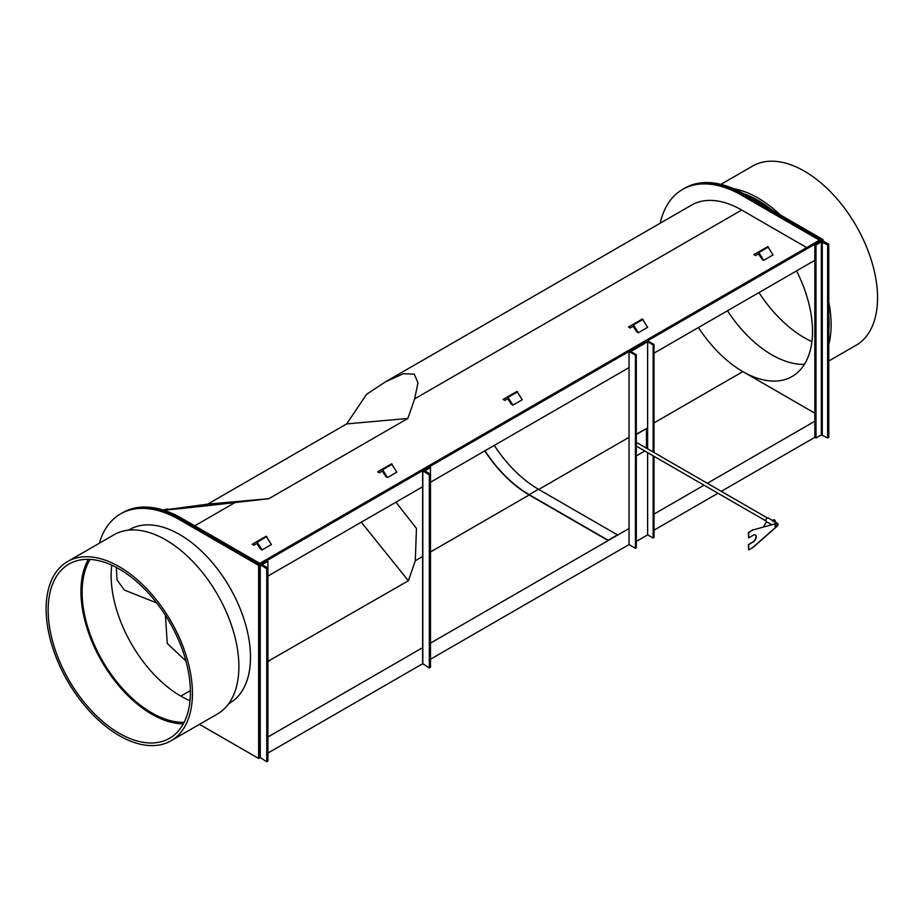 <?xml version="1.0" encoding="UTF-8"?>
<svg xmlns="http://www.w3.org/2000/svg" width="923" height="923" viewBox="0 0 923 923"><rect width="100%" height="100%" fill="white"/><g stroke="black" fill="none" stroke-linecap="round" stroke-linejoin="round"><path stroke-width="1.38" d="M260.055 580.625L259.778 564.691L180.816 519.107L181.981 518.438L259.778 563.353L819.486 240.211L741.688 195.295A118.236 68.267 -120 0 0 682.57 189.434A118.236 68.267 -120 0 0 660.199 223.216M682.57 189.434L684.889 188.096A118.236 68.267 60 0 1 744.007 193.945L742.853 194.626A118.236 68.267 -120 0 0 683.735 188.765A118.236 68.267 60 0 1 742.853 194.626L821.816 240.211L742.853 194.626L741.688 195.295M199.506 724.324L258.625 758.452L260.055 757.621M267.912 753.087L422.63 663.764M430.487 659.23L629.048 544.582L629.048 351.501L635.439 355.182L636.305 354.686L630.79 351.501L647.634 341.775L653.149 344.96L654.015 344.464L647.634 340.772L629.048 351.501M654.015 530.171L717.99 493.24M721.267 491.348L814.847 437.317L814.847 244.237L816.001 244.907L816.001 437.987L814.847 437.317M258.625 758.452L258.625 565.361L259.778 564.691L260.055 741.527M267.912 736.992L422.63 647.669M430.487 643.135L629.048 528.498M654.015 514.076L704.053 485.198M707.33 483.294L814.847 421.223M258.625 565.361L179.662 519.776L180.816 519.107L259.778 564.691L822.97 239.542L822.97 240.88M181.981 518.438A118.236 68.267 -120 0 0 122.863 512.577L121.698 513.246A118.236 68.267 -120 0 1 180.816 519.107A118.236 68.267 -120 0 0 121.698 513.246L120.544 513.915A118.236 68.267 -120 0 0 99.315 543.243M267.912 576.09L422.63 486.767M430.487 482.233L629.048 367.585M654.015 353.174L814.847 260.321M190.392 690.577L180.816 696.104A98.53 56.891 -120 0 1 111.752 565.164A98.53 56.891 -120 0 0 180.816 696.104A98.53 56.891 -120 0 0 190 700.695M796.537 270.889A98.53 56.891 60 0 1 792.119 376.492A98.53 56.891 60 0 1 742.853 371.611A98.53 56.891 60 0 1 698.446 327.527A98.53 56.891 -120 0 0 742.853 371.611L814.847 413.181M267.912 661.341L408.37 580.763L415.292 560.734L416.469 528.452L395.932 502.181M116.367 567.437L116.99 579.84L124.317 590.028L156.656 602.881M165.425 615.329L167.271 643.446L185.927 661.006M361.285 522.187L408.37 580.763M267.912 659.818L269.031 661.214M806.714 247.583L741.688 210.04A100.18 57.837 -120 0 0 691.604 205.079L385.745 381.661L366.604 394.259L346.69 423.911L207.721 504.143L163.302 510.096M167.882 508.988C154.579 511.365 176.939 509.231 234.984 502.585L268.905 498.674L407.874 418.442L414.635 398.863L417.992 382.814L414.265 374.15L403.293 373.769L385.745 381.661M346.69 423.911L407.874 418.442M207.721 504.143L268.905 498.674M262.57 564.957L267.912 568.049L267.912 761.129L266.747 761.798L266.747 568.718L267.912 568.049L267.912 561.346L266.747 560.676L260.055 564.691L266.747 568.718M266.747 761.798L260.251 757.506M262.57 564.426L267.912 561.346M816.001 244.907L821.343 241.814L827.619 244.907L828.785 244.237L828.785 437.317L827.619 437.987L821.343 434.906L816.001 437.987M827.619 244.907L827.619 437.987M828.785 244.237L822.278 240.476L814.847 244.237M484.979 450.77A98.138 56.661 -120 0 0 529.191 494.647L608.153 540.243L617.441 534.879L608.153 540.566L529.191 494.97A98.53 56.891 -120 0 1 484.783 450.886M494.267 445.405A98.138 56.661 -120 0 0 538.478 489.282L617.441 534.879M758.498 253.871L755.545 255.579L753.895 254.633L767.786 246.614L773.047 254.956L763.748 260.321L762.11 259.375L758.498 253.871M767.786 246.614L758.498 251.979L763.748 260.321M256.848 543.497L253.894 545.205L252.256 544.258L266.136 536.24L271.397 544.582L262.109 549.946L260.459 549L256.848 543.497M266.136 536.24L256.848 541.605L262.109 549.946M804.441 364.331A98.53 56.891 60 0 1 771.882 354.859A98.53 56.891 60 0 1 727.474 310.763M744.007 193.945L822.97 239.542M88.366 559.373A100.18 57.837 -120 0 0 151.787 714.206A100.18 57.837 -120 0 0 183.331 723.851M128.574 530.148L129.578 529.56A100.18 57.837 60 0 1 179.662 534.521A100.18 57.837 60 0 1 245.103 622.806A100.18 57.837 60 0 1 229.746 703.072L228.742 703.649M90.085 559.43A98.53 56.891 -120 0 0 151.787 712.856A98.53 56.891 -120 0 0 184.127 722.34M179.662 519.776A118.236 68.267 -120 0 0 120.544 513.915M507.673 398.69L504.719 400.397L503.081 399.44L516.961 391.421L522.222 399.774L512.934 405.128L511.284 404.182L507.673 398.69M516.961 391.421L507.673 396.786L512.934 405.128M633.086 326.281L630.132 327.988L628.482 327.042L642.373 319.023L647.634 327.365L638.335 332.73L636.697 331.784L633.086 326.281M642.373 319.023L633.086 324.388L638.335 332.73M382.26 471.088L379.307 472.795L377.669 471.849L391.548 463.831L396.809 472.172L387.522 477.537L385.872 476.591L382.26 471.088M391.548 463.831L382.26 469.196L387.522 477.537M646.458 448.151L646.458 428.595L636.305 434.133M646.458 428.595L636.305 434.456M636.305 455.904L644.819 450.989M777.512 524.368A1.408 0.819 120 0 0 777.247 523.918A1.408 0.819 120 0 0 776.07 524.391A1.408 0.819 120 0 0 775.551 525.925A1.408 0.819 120 0 0 775.828 526.364A1.408 0.819 120 0 0 777.004 525.902A1.408 0.819 120 0 0 777.512 524.368M775.389 526.052A1.638 0.946 120 0 0 775.712 526.572A1.638 0.946 120 0 0 777.074 526.018A1.638 0.946 120 0 0 777.674 524.241A1.638 0.946 120 0 0 777.362 523.722A1.638 0.946 120 0 0 776.001 524.276A1.638 0.946 120 0 0 775.389 526.052M765.813 520.849L636.351 446.109A1.638 0.946 -60 0 1 636.305 446.086M636.305 444.275A1.638 0.946 -60 0 1 637.989 443.259L767.451 517.999M772.447 520.295L774.27 519.73L772.332 521.045M773.462 520.203L774.362 522.21M775.285 520.987L775.308 521.034A1.442 0.831 -120 0 0 775.285 520.987A1.442 0.831 -120 0 0 774.905 520.295L774.27 519.73L775.297 520.999L774.478 521.472M775.412 521.61L775.297 522.349M772.528 520.457A1.442 0.831 60 0 1 772.839 520.318A1.442 0.831 60 0 1 773.855 520.907A1.442 0.831 60 0 1 774.166 521.403M775.251 525.891A1.823 1.05 120 0 0 775.62 526.721A1.823 1.05 120 0 0 777.028 526.237A1.823 1.05 120 0 0 777.824 524.402A1.823 1.05 120 0 0 777.443 523.572A1.823 1.05 120 0 0 776.047 524.056A1.823 1.05 120 0 0 775.251 525.891M777.558 523.364A2.054 1.188 120 0 0 775.978 523.918A2.054 1.188 120 0 0 775.089 525.983A2.054 1.188 120 0 0 775.505 526.929A2.054 1.188 120 0 0 777.085 526.375A2.054 1.188 120 0 0 777.985 524.31A2.054 1.188 120 0 0 777.558 523.364L768.271 517.999A2.054 1.188 120 0 0 766.69 518.553A2.054 1.188 120 0 0 765.79 520.618A2.054 1.188 120 0 0 766.217 521.564L771.501 524.61M766.644 521.807L763.402 526.837M776.001 527.01A2.054 1.188 -60 0 1 775.505 526.929A2.054 1.188 -60 0 1 775.193 525.279A2.054 1.188 -60 0 1 776.531 523.468L753.306 529.837L748.668 532.525L748.668 537.878L753.306 535.202A4.107 2.365 -60 0 1 755.36 534.994A4.107 2.365 -60 0 1 755.995 538.294A4.107 2.365 -60 0 1 753.306 541.905L748.668 544.593L748.668 549.946L752.395 547.801L776.001 527.01M753.306 529.837L776.531 523.468M753.03 529.675L748.668 532.525M748.391 532.363L748.668 537.878M755.222 534.925A4.107 2.365 -60 0 1 755.672 538.259A4.107 2.365 -60 0 1 753.03 541.743L748.668 544.593M748.391 544.432L748.668 549.946M636.305 354.686L636.305 547.766L635.439 548.274L635.439 355.182M635.439 548.274L629.048 544.582M636.305 541.397L647.634 534.867L653.149 538.051L654.015 537.544L654.015 456.308M654.015 452.512L654.015 344.464M653.149 538.051L653.149 455.8M653.149 452.016L653.149 344.96M647.634 534.867L647.634 452.616M647.634 448.832L647.634 341.775M430.487 467.488L429.322 466.807L422.63 470.834L429.322 474.86L429.322 667.94L430.487 667.271L430.487 474.191L424.949 470.834L430.487 467.488L430.487 474.191L429.322 474.86M422.815 663.649L429.322 667.94M166.625 617.222A100.584 58.068 -120 0 0 68.983 564.068A100.584 58.068 -120 0 0 71.936 685.131A100.584 58.068 -120 0 0 169.567 738.285A100.584 58.068 -120 0 0 166.625 617.222M70.586 686.101A103.457 59.73 -120 0 0 171.009 740.777A103.457 59.73 -120 0 0 167.974 616.252A103.457 59.73 -120 0 0 67.552 561.576A103.457 59.73 -120 0 0 70.586 686.101M171.009 740.777L217.459 713.964A103.457 59.73 -120 0 0 214.424 589.439A103.457 59.73 -120 0 0 114.002 534.763L67.552 561.576M758.96 292.591A100.584 58.068 -120 0 0 811.917 341.637M772.239 210.248A100.584 58.068 -120 0 0 750.295 196.38A100.584 58.068 -120 0 0 743.65 193.738M828.785 344.464A103.457 59.73 -120 0 0 828.785 302.225M780.247 214.874A103.457 59.73 -120 0 0 750.076 193.922A103.457 59.73 -120 0 0 733.762 188.754M828.785 361.02L856.129 345.225A103.457 59.73 -120 0 0 870.377 257.24A103.457 59.73 -120 0 0 796.526 167.109A103.457 59.73 -120 0 0 752.66 166.036L720.909 184.369M828.785 330.757A100.584 58.068 -120 0 0 828.785 315.931M415.292 560.734L422.63 556.5M430.487 551.954L529.191 494.97M538.755 489.444L629.048 437.317M654.015 422.907L742.853 371.611M194.753 525.81L234.984 502.585M414.635 398.863L741.688 210.04M260.251 758.048L260.251 564.957M821.343 241.814L821.343 434.906M822.278 241.814L822.278 434.906M529.191 494.647L538.478 489.282M759.156 252.36L768.444 246.995M257.505 541.986L266.793 536.621M508.331 397.167L517.618 391.802M633.743 324.769L643.031 319.404M382.918 469.576L392.206 464.211M422.815 471.099L422.815 664.191M260.055 757.783L260.055 564.691M752.903 547.57L776.208 527.045M422.63 470.834L422.63 663.914"/></g></svg>
